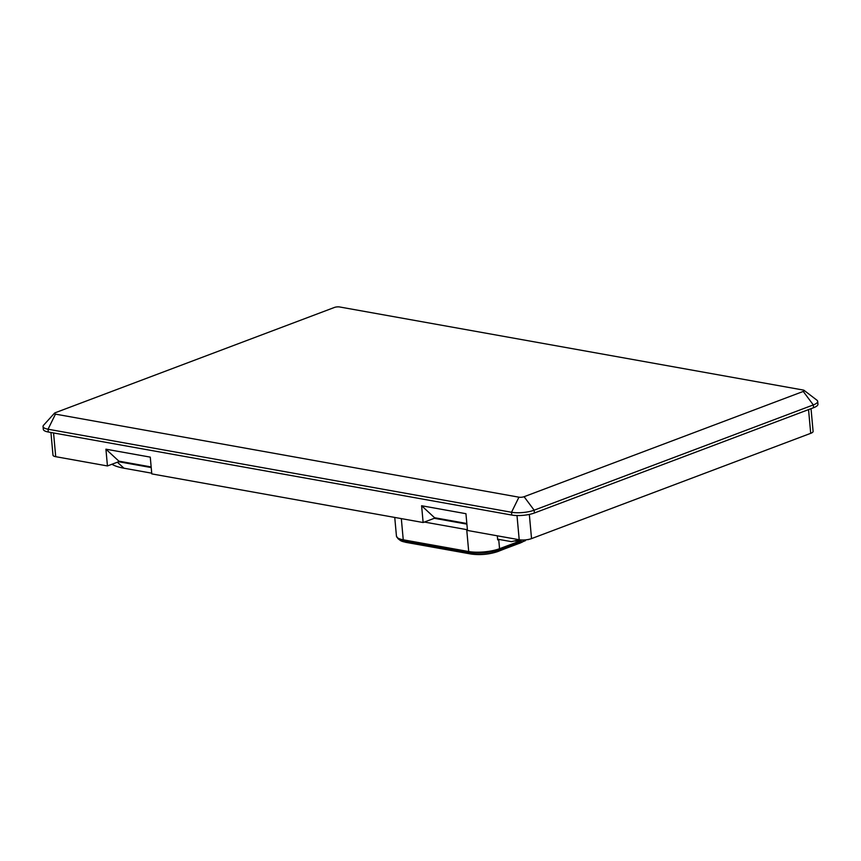 <?xml version="1.0" encoding="UTF-8"?>
<svg xmlns="http://www.w3.org/2000/svg" width="861" height="861" viewBox="0 0 861 861"><rect width="100%" height="100%" fill="white"/><g stroke="black" fill="none" stroke-linecap="round" stroke-linejoin="round"><path stroke-width="1.29" d="M111.973 464.24A49.206 13.561 -5.2 0 0 123.995 468.223L151.73 473.184M118.635 461.733L151.213 467.566M434.31 518.3L466.888 524.134M424.387 522.046L467.405 529.752M529.332 514.415L531.538 538.609A8.761 2.411 174.8 0 1 519.205 539.739L467.469 530.462L465.941 513.694L421.599 505.741L434.934 518.064L423.128 522.519L421.599 505.741M434.902 517.784L466.834 523.51M119.248 461.496L105.925 449.184L107.442 465.952L119.248 461.496M423.128 522.519L151.794 473.894L150.266 457.126L105.925 449.184M151.159 466.942L119.227 461.216M811.03 408.674L813.096 431.404A8.761 2.411 174.8 0 1 810.707 433.331L808.544 409.61M53.554 432.954L55.717 456.685A8.761 2.411 174.8 0 1 52.995 455.211L50.928 432.48M531.538 538.609L810.707 433.331M55.717 456.685L107.442 465.952M804.077 390.356L816.906 400.182A16.058 4.423 174.8 0 1 817.692 401.387A16.058 4.423 174.8 0 1 813.311 404.928L534.143 510.196A16.058 4.423 174.8 0 1 511.52 512.263L48.044 429.219A16.058 4.423 174.8 0 1 43.05 426.518A16.058 4.423 174.8 0 1 43.61 425.194L54.458 413.215A3.648 1.001 -5.2 0 0 55.459 414.13L518.946 497.184A3.648 1.001 -5.2 0 0 524.091 496.711L803.259 391.432A3.648 1.001 -5.2 0 0 804.077 390.356A3.648 1.001 -5.2 0 0 803.119 390.022L339.632 306.968A3.648 1.001 -5.2 0 0 334.488 307.431L55.33 412.71A3.648 1.001 -5.2 0 0 54.458 413.215M817.692 401.387L817.95 404.186A16.058 4.423 174.8 0 1 813.57 407.716L534.401 512.995A16.058 4.423 174.8 0 1 511.778 515.061L48.291 432.007A16.058 4.423 174.8 0 1 43.308 429.316L43.05 426.518M497.615 539.18L511.38 541.644L516.46 540.482L516.352 539.223M518.559 539.621L516.46 540.482M525.748 539.847A1.464 0.99 69.3 0 1 525.199 540.773L522.595 541.752A1.464 0.99 -110.7 0 0 523.014 540.041A2.917 1.991 -110.7 0 0 523.004 539.998M522.595 541.752A1.464 0.99 -110.7 0 1 521.895 541.666L519.743 540.45A1.464 0.99 69.3 0 0 519.14 540.342L515.61 541.063A1.464 0.99 -110.7 0 1 515.33 541.063L514.534 540.923M527.589 539.599A1.464 0.99 -110.7 0 0 528.482 539.438M497.314 535.811L497.68 539.879A21.902 6.038 -5.2 0 0 498.713 539.503L498.95 539.416M117.365 462.217L123.995 468.223M519.205 539.739L516.998 515.545M524.091 496.711L534.143 510.196L534.401 512.995M813.57 407.716L813.311 404.928L803.259 391.432M518.946 497.184L511.52 512.263L511.778 515.061M55.459 414.13L48.044 429.219L48.291 432.007M401.323 518.613L403.249 539.804L468.707 551.535L466.716 529.633M498.713 539.503L499.552 548.705L520.431 540.837M468.707 551.535A21.902 6.038 -5.2 0 0 499.552 548.705A1.464 0.99 69.3 0 1 499.337 549.641A21.471 5.919 174.8 0 1 469.094 552.407L403.637 540.676L405.23 542.118L470.687 553.849L469.094 552.407A1.464 0.99 100.2 0 1 468.707 551.535M396.447 536.123A21.902 6.038 -5.2 0 0 403.249 539.804A1.464 0.99 100.2 0 0 403.637 540.676A21.471 5.919 174.8 0 1 398.019 538.685L396.447 536.123L394.747 517.439M519.323 543.323A1.464 0.99 -110.7 0 0 520.033 543.054L521.335 541.354L499.337 549.641L498.024 551.352L520.033 543.054A19.405 5.349 -5.2 0 0 523.262 541.504M400.15 540.321A19.405 5.349 -5.2 0 0 405.23 542.118A1.464 0.99 100.2 0 0 405.585 542.301L400.15 540.321L398.019 538.685M471.042 554.032A1.464 0.99 100.2 0 1 470.687 553.849A19.405 5.349 -5.2 0 0 498.024 551.352A1.464 0.99 69.3 0 1 497.701 551.6C489.016 554.43 480.126 555.248 471.042 554.032L405.585 542.301M529.031 539.33L528.202 539.643M523.413 541.451L497.701 551.6"/></g></svg>
